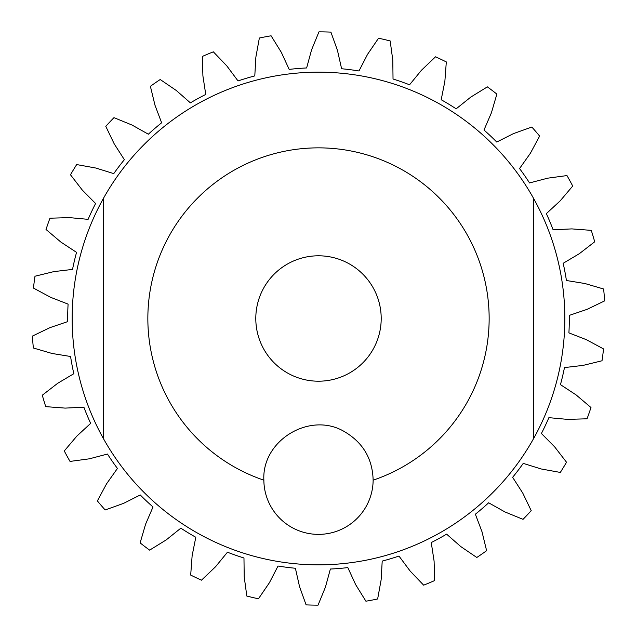 <?xml version="1.0" encoding="UTF-8"?>
<svg xmlns="http://www.w3.org/2000/svg" width="637" height="637" viewBox="0 0 637 637"><rect width="100%" height="100%" fill="white"/><g stroke="black" fill="none" stroke-linecap="round" stroke-linejoin="round"><path stroke-width="0.96" d="M373.139 480.163C372.549 458.823 363.066 442.699 344.697 431.79C310.426 410.984 261.727 440.127 263.861 480.163A170.644 170.644 0 0 1 318.5 147.856A170.644 170.644 0 0 1 373.139 480.163A54.647 54.647 0 0 1 292.303 527.691A54.647 54.647 0 0 1 263.861 480.163M288.442 263.471A62.705 62.705 0 0 0 263.471 348.558A62.705 62.705 0 0 0 348.558 373.529A62.705 62.705 0 0 0 373.529 288.442A62.705 62.705 0 0 0 288.442 263.471M43.961 400.936A286.65 286.65 0 0 1 42.305 395.203L57.688 383.291L73.828 373.704A250.819 250.819 0 0 1 70.58 356.497L52.051 353.471L33.371 348.001A286.65 286.65 0 0 1 32.391 336.097L49.925 327.649L67.697 321.621A250.819 250.819 0 0 1 68.095 304.12L50.602 297.304L33.466 288.075A286.65 286.65 0 0 1 34.987 276.227L53.89 271.609L72.53 269.411A250.819 250.819 0 0 1 76.551 252.371L60.865 242.068L46.023 229.479A286.65 286.65 0 0 1 49.965 218.204L69.417 217.615L88.113 219.343A250.819 250.819 0 0 1 95.59 203.514L82.38 190.176L70.484 174.777A286.65 286.65 0 0 1 76.687 164.569L95.837 168.033L113.76 173.614A250.819 250.819 0 0 1 124.366 159.68L114.222 143.89L105.79 126.349A286.65 286.65 0 0 1 113.975 117.654L131.986 125.027L148.357 134.208A250.819 250.819 0 0 1 161.631 122.79L154.99 105.232L150.388 86.321A286.65 286.65 0 0 1 160.206 79.521L176.29 90.478L190.391 102.86A250.819 250.819 0 0 1 205.751 94.451L202.908 75.899L202.335 56.446A286.65 286.65 0 0 1 213.347 51.836L226.804 65.89L238.031 80.939A250.819 250.819 0 0 1 254.792 75.907L255.867 57.163L259.355 38.021A286.65 286.65 0 0 1 271.091 35.799L281.331 52.345L289.174 69.401A250.819 250.819 0 0 1 306.628 67.96L311.573 49.853L318.962 31.85A286.65 286.65 0 0 1 330.906 32.121L337.475 50.434L341.607 68.748A250.819 250.819 0 0 1 358.973 70.97L367.581 54.288L378.553 38.212A286.65 286.65 0 0 1 390.178 40.951L392.798 60.236L393.029 79.012A250.819 250.819 0 0 1 409.551 84.793L421.439 70.261L435.517 56.82A286.65 286.65 0 0 1 446.314 61.924L444.865 81.329L441.194 99.738A250.819 250.819 0 0 1 456.156 108.831L470.799 97.087L487.361 86.871A286.65 286.65 0 0 1 496.868 94.101L491.414 112.789L483.993 130.028A250.819 250.819 0 0 1 496.741 142.035L513.51 133.595L531.831 127.034A286.65 286.65 0 0 1 539.627 136.087L530.406 153.23L519.561 168.558A250.819 250.819 0 0 1 529.538 182.946L547.693 178.177L566.978 175.573A286.65 286.65 0 0 1 572.719 186.052L560.138 200.902L546.347 213.634A250.819 250.819 0 0 1 553.107 229.782L571.859 228.898L591.263 230.363A286.65 286.65 0 0 1 594.695 241.797L579.312 253.709L563.172 263.296A250.819 250.819 0 0 1 566.42 280.503L584.949 283.529L603.629 288.999A286.65 286.65 0 0 1 604.609 300.903L587.075 309.351L569.303 315.379A250.819 250.819 0 0 1 568.905 332.88L586.398 339.696L603.534 348.925A286.65 286.65 0 0 1 602.013 360.773L583.11 365.391L564.47 367.589A250.819 250.819 0 0 1 560.449 384.629L576.135 394.932L590.977 407.521A286.65 286.65 0 0 1 587.035 418.796L567.583 419.385L548.887 417.657A250.819 250.819 0 0 1 541.41 433.486L554.62 446.824L566.516 462.223A286.65 286.65 0 0 1 560.313 472.431L541.163 468.967L523.24 463.386A250.819 250.819 0 0 1 512.634 477.32L522.778 493.11L531.21 510.651A286.65 286.65 0 0 1 523.025 519.346L505.014 511.973L488.643 502.792A250.819 250.819 0 0 1 475.369 514.21L482.01 531.768L486.612 550.679A286.65 286.65 0 0 1 476.794 557.479L460.71 546.522L446.609 534.14A250.819 250.819 0 0 1 431.249 542.549L434.092 561.101L434.665 580.554A286.65 286.65 0 0 1 423.653 585.164L410.196 571.11L398.969 556.061A250.819 250.819 0 0 1 382.208 561.093L381.133 579.837L377.645 598.979A286.65 286.65 0 0 1 365.909 601.201L355.669 584.655L347.826 567.599A250.819 250.819 0 0 1 330.372 569.04L325.427 587.147L318.038 605.15A286.65 286.65 0 0 1 306.094 604.879L299.525 586.566L295.393 568.252A250.819 250.819 0 0 1 278.027 566.03L269.419 582.712L258.447 598.788A286.65 286.65 0 0 1 246.822 596.049L244.202 576.764L243.971 557.988A250.819 250.819 0 0 1 227.449 552.207L215.561 566.739L201.483 580.18A286.65 286.65 0 0 1 190.686 575.076L192.135 555.671L195.806 537.262A250.819 250.819 0 0 1 180.844 528.169L166.201 539.913L149.639 550.129A286.65 286.65 0 0 1 140.132 542.899L145.586 524.211L153.007 506.972A250.819 250.819 0 0 1 140.259 494.965L123.49 503.405L105.169 509.966A286.65 286.65 0 0 1 97.373 500.913L106.594 483.77L117.439 468.442A250.819 250.819 0 0 1 107.462 454.054L89.307 458.823L70.022 461.427A286.65 286.65 0 0 1 64.281 450.948L76.862 436.098L90.653 423.366A250.819 250.819 0 0 1 83.893 407.218L65.141 408.102L45.737 406.637A286.65 286.65 0 0 1 43.961 400.936M318.5 564.844A246.344 246.344 0 0 0 533.487 198.234A246.344 246.344 0 0 0 103.513 198.234A246.344 246.344 0 0 0 318.5 564.844M103.513 438.766L103.513 198.234M533.487 438.766L533.487 198.234"/></g></svg>
